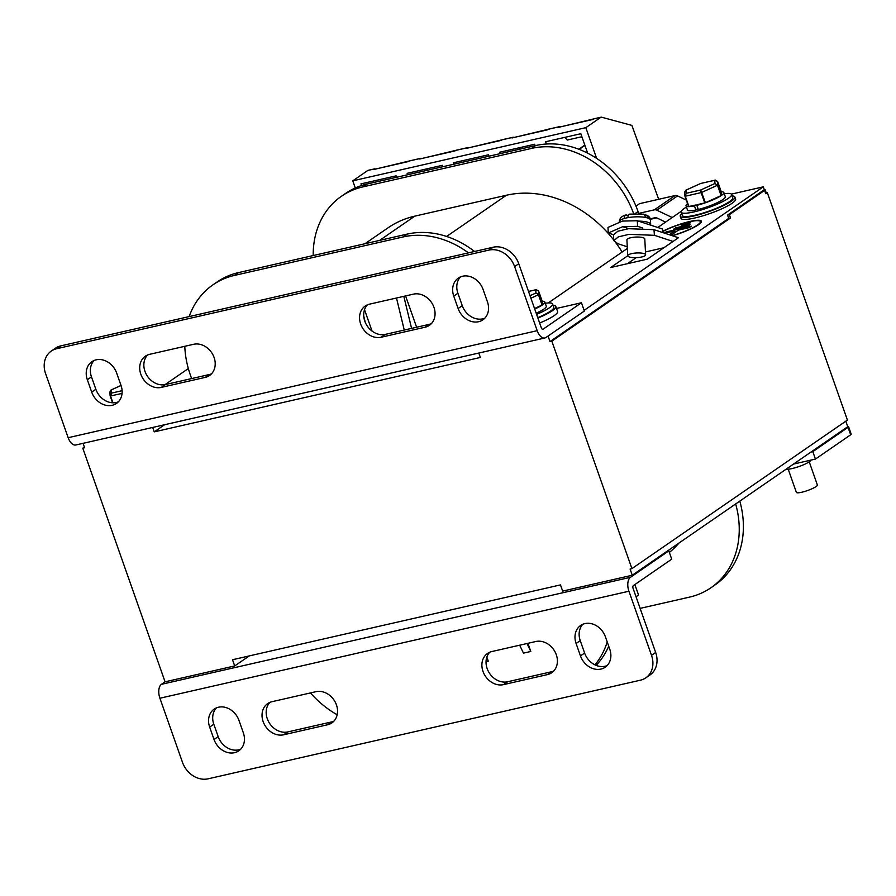 <?xml version="1.0" encoding="UTF-8"?>
<svg xmlns="http://www.w3.org/2000/svg" width="896" height="896" viewBox="0 0 896 896"><rect width="100%" height="100%" fill="white"/><g stroke="black" fill="none" stroke-linecap="round" stroke-linejoin="round"><path stroke-width="1.34" d="M656.69 217.862L650.339 219.307M793.542 464.072L815.438 459.077L812.818 451.629L810.981 452.043L847.762 426.698L845.813 421.176M764.266 189.582A4.458 0.784 160.6 0 1 765.128 189.739A4.458 0.784 160.6 0 1 764.59 190.389L729.366 214.67L727.541 215.085L728.706 218.389L730.531 217.974L551.824 341.152L631.926 568.613L847.414 420.078L767.312 192.618L766.237 192.864M652.534 218.299L651.235 219.106M594.776 118.664A2.229 1.198 77.1 0 0 594.53 118.675L601.126 117.174A2.229 1.198 -102.9 0 0 600.891 117.275L585.816 127.669L596.624 158.368M601.126 117.174A2.229 1.198 -102.9 0 1 601.462 117.174L631.882 125.406L658.683 199.293M635.981 206.147L639.61 203.65L675.046 195.563A4.458 3.674 -124.6 0 1 677.544 195.888L656.824 210.179L672.19 217.526M587.664 153.16L580.821 133.717L545.642 141.747L546.448 144.01M565.018 137.323L567.224 140.067L581.885 136.718M558.701 127.322A2.229 1.198 77.1 0 0 558.443 127.322A2.229 1.198 77.1 0 0 558.208 127.434L559.115 126.806A2.229 1.198 -102.9 0 1 559.35 126.694A2.229 1.198 -102.9 0 1 559.686 126.706L560.347 126.885M580.787 136.976L582.131 137.446M584.819 145.062L578.794 149.218M585.816 127.669L352.766 180.835L355.275 187.958M535.147 145.667L534.654 144.256L499.475 152.275L499.968 153.686M488.981 156.195L488.477 154.784L453.309 162.814L453.802 164.226M442.814 166.734L442.31 165.323L407.131 173.342L407.635 174.765M396.637 177.262L396.144 175.851L360.965 183.882L361.547 185.539M558.208 127.434L594.294 118.776A2.229 1.198 77.1 0 1 594.53 118.675M368.323 170.33A2.229 1.198 77.1 0 0 368.077 170.341A2.229 1.198 77.1 0 0 367.842 170.442L352.766 180.835M374.013 169.456A2.229 1.198 77.1 0 0 373.766 169.456A2.229 1.198 77.1 0 0 373.531 169.568L374.438 168.941A2.229 1.198 -102.9 0 1 374.674 168.84A2.229 1.198 -102.9 0 1 375.01 168.851L375.67 169.03M373.531 169.568L409.618 160.91A2.229 1.198 77.1 0 1 409.842 160.81L420.84 158.301A2.229 1.198 -102.9 0 1 421.176 158.312L421.837 158.491M420.19 158.917A2.229 1.198 77.1 0 0 419.933 158.928A2.229 1.198 77.1 0 0 419.698 159.029L420.605 158.402A2.229 1.198 -102.9 0 1 420.84 158.301M419.698 159.029L455.784 150.382A2.229 1.198 77.1 0 1 456.019 150.27L467.006 147.773A2.229 1.198 -102.9 0 1 467.354 147.773L468.014 147.952M466.357 148.389A2.229 1.198 77.1 0 0 466.099 148.389A2.229 1.198 77.1 0 0 465.864 148.501L466.782 147.874A2.229 1.198 -102.9 0 1 467.006 147.773M465.864 148.501L501.95 139.843A2.229 1.198 77.1 0 1 502.186 139.742L513.184 137.234A2.229 1.198 -102.9 0 1 513.52 137.245L514.181 137.424M512.523 137.85A2.229 1.198 77.1 0 0 512.277 137.861A2.229 1.198 77.1 0 0 512.042 137.962L512.949 137.334A2.229 1.198 -102.9 0 1 513.184 137.234M512.042 137.962L548.128 129.315A2.229 1.198 77.1 0 1 548.352 129.203L559.35 126.694M638.87 145.242L639.587 145.074M380.341 179.458L381.371 180.746M426.507 168.93L427.549 170.218M472.685 158.39L473.715 159.678M518.851 147.851L519.882 149.15M656.824 210.179A4.458 3.674 55.4 0 0 654.326 209.843L638.714 213.405M686.336 200.099L677.544 195.888M650.216 218.826L655.962 217.515L665.56 222.107M164.606 424.726L154.246 431.861L152.69 427.448M548.274 302.938L627.357 248.438M657.765 227.483L681.318 211.232M154.246 431.861L480.368 357.459L478.811 353.035M666.982 551.309L632.274 575.232L562.654 591.114L560.47 584.909L232.512 659.736L234.696 665.941L165.077 681.822L161.448 684.32A11.133 5.981 77.1 0 0 159.914 698.23L182.482 762.328A22.277 18.379 55.4 0 0 208.085 778.826L640.472 680.176A22.277 18.379 55.4 0 0 645.837 677.835L649.981 674.979A22.277 18.379 -124.6 0 0 655.659 652.467L633.08 588.37A2.229 1.198 77.1 0 1 633.394 585.581L671.72 559.16L668.808 550.894L666.982 551.309L810.981 452.043M847.706 426.541A4.458 0.784 160.6 0 1 848.579 426.709A4.458 0.784 160.6 0 1 848.042 427.347L812.818 451.629M645.837 677.835A22.277 18.379 55.4 0 0 651.515 655.323L628.936 591.226A11.133 5.981 -102.9 0 1 630.482 577.315L668.808 550.894M249.234 655.928L234.696 665.941M83.07 443.33L84.627 447.754L82.79 448.168L165.077 681.822M548.05 336.056L549.987 341.578L551.824 341.152M631.926 568.613L630.09 569.027L632.274 575.232M82.79 448.168L84.392 447.07M723.43 577.976L723.397 578.054A2.229 1.198 -102.9 0 1 722.994 578.637L722.098 579.253M815.438 459.077L850.662 434.795A4.458 0.784 -19.4 0 0 851.2 434.146L848.579 426.709M786.218 469.112A13.362 2.363 -19.4 0 0 796.936 467.219A13.362 2.363 -19.4 0 0 809.278 461.776A13.362 2.363 -19.4 0 0 810.902 460.107M788.211 469.213L796.376 492.374A11.133 1.96 -19.4 0 0 804.518 491.512A11.133 1.96 -19.4 0 0 816.043 486.584A11.133 1.96 -19.4 0 0 817.376 484.982L809.222 461.81M184.8 346.304A89.085 73.506 55.4 0 0 190.322 374.842L191.632 378.571M486.853 657.093L488.286 661.158L486.651 657.731M488.286 661.158L486.046 661.674M519.68 645.187L523.466 653.128L530.79 651.459L527.005 643.518M527.923 643.306L530.79 651.459M607.219 641.962A89.085 73.506 55.4 0 1 594.955 664.854M337.176 714.75A89.085 73.506 55.4 0 1 310.464 692.922M544.846 337.971A11.133 5.981 -102.9 0 0 546.011 337.456L584.349 311.035L581.437 302.758L543.099 329.179A2.229 1.198 77.1 0 1 542.864 329.291A2.229 1.198 77.1 0 1 541.33 327.824L518.762 263.726A22.277 18.379 -124.6 0 0 493.158 247.229L60.771 345.878A22.277 18.379 -124.6 0 0 55.418 348.219L51.274 351.075A22.277 18.379 55.4 0 1 56.627 348.734L489.014 250.085A22.277 18.379 55.4 0 1 514.618 266.582L537.186 330.68A11.133 5.981 -102.9 0 0 544.846 337.971L75.824 444.987A11.133 5.981 77.1 0 1 68.163 437.696L537.186 330.68M556.517 308.448L581.437 302.758M731.382 194.118L763.291 186.838L584.102 310.352M672.448 235.76A24.461 4.312 -19.4 0 0 698.466 224.75A24.461 4.312 -19.4 0 0 701.422 221.211A24.461 4.312 -19.4 0 0 686.952 222.174A24.461 4.312 -19.4 0 0 662.648 231.325M645.624 254.834L644.784 238.93A8.949 2.33 177 0 0 639.957 237.138A8.949 2.33 177 0 0 630.773 237.731A8.949 2.33 177 0 0 626.909 239.87L627.738 255.774A8.949 2.33 -3 0 1 631.613 253.635A8.949 2.33 -3 0 1 640.786 253.03A8.949 2.33 -3 0 1 645.624 254.834A8.949 2.33 -3 0 1 641.749 256.973A8.949 2.33 -3 0 1 632.576 257.566A8.949 2.33 -3 0 1 627.738 255.774L610.702 267.512L647.349 259.157L678.429 237.731L653.957 229.667L628.544 228.693L617.792 231.246L613.39 235.054L613.861 240.699L618.285 236.891L629.026 234.338L654.438 235.312L653.957 229.667M680.243 216.25L680.971 218.322A28.952 5.107 -19.4 0 0 702.139 216.059A28.952 5.107 -19.4 0 0 732.099 203.269A28.952 5.107 -19.4 0 0 735.594 199.091L734.866 197.019A28.952 5.107 160.6 0 1 731.371 201.208A28.952 5.107 160.6 0 1 701.411 213.987A28.952 5.107 160.6 0 1 680.243 216.25A28.952 5.107 160.6 0 1 681.688 213.662M763.291 186.838L764.31 189.728L727.541 215.085M767.312 192.618L765.755 193.693A4.458 0.784 -19.4 0 0 766.293 193.054L765.128 189.739M730.531 217.974L729.366 214.67M728.706 218.389L549.987 341.578M662.67 231.594A23.386 4.122 160.6 0 1 686.134 222.611A23.386 4.122 160.6 0 1 700.403 221.57A23.386 4.122 160.6 0 1 697.581 224.952A23.386 4.122 160.6 0 1 672.112 235.648M683.379 224.179L681.307 225.613L688.632 223.933L690.704 222.51L683.379 224.179L683.693 225.064M675.573 227.875L673.501 229.298L688.162 225.96L690.234 224.526L675.573 227.875L675.886 228.76M670.97 235.267L678.518 230.07L689.27 227.618L691.342 226.184L666.176 231.93L664.44 233.128M664.72 233.218L674.856 230.899L669.312 234.73M666.176 231.93L666.478 232.814M674.856 230.899L675.326 232.266M627.424 263.704L636.205 257.645M645.467 251.955L663.891 247.744M613.872 240.699L617.792 243.667L627.267 246.792M673.042 241.438L654.438 235.312M613.402 234.696L608.283 233.016L607.992 227.427L622.496 221.077L637.302 220.741L662.536 229.051L662.715 232.557M642.712 228.01L637.605 226.33L622.787 226.666L608.283 233.016M622.787 226.666L628.835 228.659M637.605 226.33L637.302 220.741M638.422 221.11A15.59 4.054 -3 0 1 647.931 222.309A15.59 4.054 -3 0 1 650.675 224.414A15.59 4.054 -3 0 1 650.496 225.086M645.198 214.95L646.968 215.242L648.838 218.456L647.45 216.877L646.307 217.627A15.59 4.054 177 0 0 627.973 217.638A15.59 4.054 177 0 0 624.31 218.478C624.322 215.914 625.094 214.76 626.64 215.029L625.755 214.995C621.634 216.149 619.483 218.4 619.315 221.749A15.59 4.054 177 0 1 624.31 218.478M643.653 214.144L646.307 217.627A15.59 4.054 177 0 1 647.64 217.986A15.59 4.054 177 0 1 647.707 218.008A15.59 4.054 177 0 1 648.838 218.456A15.59 4.054 177 0 1 650.451 220.125L650.675 224.414M629.675 214.11L643.731 214.166M630.302 214.189C628.746 213.954 627.973 215.096 627.973 217.638M628.219 215.544L626.64 215.029M732.11 195.91A28.952 5.107 160.6 0 1 734.866 197.019M681.184 212.206L682.349 215.51A26.723 4.715 -19.4 0 0 701.893 213.427A26.723 4.715 -19.4 0 0 729.546 201.622A26.723 4.715 -19.4 0 0 732.76 197.758L731.595 194.454A26.723 4.715 160.6 0 1 728.37 198.307A26.723 4.715 160.6 0 1 700.728 210.123A26.723 4.715 160.6 0 1 681.184 212.206A26.723 4.715 160.6 0 1 684.398 208.342A26.723 4.715 160.6 0 1 686.448 207.043M724.259 193.726A26.723 4.715 160.6 0 1 731.595 194.454M697.984 208.555L695.878 210.011A20.048 3.539 -19.4 0 1 687.478 209.989L686.022 205.856A20.048 3.539 160.6 0 1 687.568 203.605M696.853 205.33L698.309 209.462A20.048 3.539 -19.4 0 0 722.882 199.562A20.048 3.539 -19.4 0 0 725.301 196.672L723.845 192.539A20.048 3.539 160.6 0 1 721.426 195.429A20.048 3.539 160.6 0 1 696.853 205.33L698.074 204.478L694.422 205.878L695.878 210.011M688.61 206.573L684.97 196.246L686.336 193.278L684.97 196.235L688.61 206.573L695.643 205.038M694.422 205.878A20.048 3.539 160.6 0 1 686.022 205.856M721.235 191.744A20.048 3.539 160.6 0 1 723.845 192.539M705.421 202.731L721.112 195.574L717.472 185.237L714.941 183.512L717.472 185.237L701.781 192.394L701.142 192.606L700.717 189.997L705.421 202.731L698.074 204.478M721.112 195.574L721.246 191.8M685.597 190.322L684.802 192.685M717.606 181.462L714.795 180.298L715.59 180.118M684.97 196.235L684.846 195.574L684.97 196.235M721.414 195.362L717.774 185.024L717.618 181.474L721.258 191.811L717.618 181.474L715.187 180.152L700.37 183.546L714.795 180.298L714.941 183.512L700.717 189.997L686.336 193.278L686.19 190.064L700.414 183.579L685.843 190.176L684.69 192.08L684.846 195.608M51.274 351.075A22.277 18.379 55.4 0 0 45.584 373.598L68.163 437.696M116.648 373.027A17.819 14.706 -124.6 0 0 91.874 361.693A17.819 14.706 -124.6 0 0 87.326 379.714L91.694 392.112A17.819 14.706 -124.6 0 0 116.469 403.446A17.819 14.706 -124.6 0 0 121.016 385.426L116.648 373.027M425.13 327.208A17.819 14.706 -124.6 0 0 429.408 325.338A17.819 14.706 -124.6 0 0 433.955 307.328A17.819 14.706 -124.6 0 0 413.47 294.134L369.499 304.158A17.819 14.706 -124.6 0 0 365.221 306.029A17.819 14.706 -124.6 0 0 360.674 324.05A17.819 14.706 -124.6 0 0 381.158 337.243L425.13 327.208L429.274 324.352A17.819 14.706 55.4 0 0 431.334 323.691M483.067 289.419A17.819 14.706 -124.6 0 0 458.304 278.096A17.819 14.706 -124.6 0 0 453.757 296.106L458.125 308.515A17.819 14.706 -124.6 0 0 482.899 319.838A17.819 14.706 -124.6 0 0 487.446 301.829L483.067 289.419M149.643 354.323A17.819 14.706 -124.6 0 0 145.365 356.194A17.819 14.706 -124.6 0 0 140.818 374.214A17.819 14.706 -124.6 0 0 161.291 387.408L205.262 377.373A17.819 14.706 -124.6 0 0 209.552 375.502A17.819 14.706 -124.6 0 0 214.099 357.493A17.819 14.706 -124.6 0 0 193.614 344.288L149.643 354.323M118.395 401.8A17.819 14.706 55.4 0 1 95.838 389.256L91.47 376.858A17.819 14.706 55.4 0 1 94.091 360.483M367.438 304.819A17.819 14.706 55.4 0 0 364.818 321.194A17.819 14.706 55.4 0 0 385.302 334.387L429.274 324.352M484.814 318.192A17.819 14.706 55.4 0 1 462.269 305.659L457.901 293.25A17.819 14.706 55.4 0 1 460.522 276.886M211.478 373.856A17.819 14.706 55.4 0 1 209.406 374.517L165.435 384.552A17.819 14.706 55.4 0 1 144.962 371.347A17.819 14.706 55.4 0 1 147.582 354.984M539.638 323.019A28.952 5.107 -19.4 0 0 554.098 315.683A28.952 5.107 -19.4 0 0 557.592 311.506L555.845 306.544A28.952 5.107 160.6 0 1 552.35 310.722A28.952 5.107 160.6 0 1 537.891 318.058M553.09 305.424A28.952 5.107 160.6 0 1 555.845 306.544M537.757 317.666A26.723 4.715 -19.4 0 0 550.525 311.136A26.723 4.715 -19.4 0 0 553.75 307.283L552.586 303.968A26.723 4.715 160.6 0 1 549.36 307.832A26.723 4.715 160.6 0 1 536.592 314.362M545.238 303.251A26.723 4.715 160.6 0 1 552.586 303.968M536.178 313.174A20.048 3.539 -19.4 0 0 543.861 309.086A20.048 3.539 -19.4 0 0 546.28 306.186L544.824 302.053A20.048 3.539 160.6 0 1 542.405 304.954A20.048 3.539 160.6 0 1 534.722 309.03M542.214 301.269A20.048 3.539 160.6 0 1 544.824 302.053M534.542 308.538L542.405 304.875L542.237 301.325L538.597 290.998L535.774 289.811L536.581 289.632M528.517 291.424L536.166 289.677L538.597 290.987L538.765 294.538L535.92 293.026L538.765 294.538L542.405 304.875M110.835 390.13L110.051 392.493M122.046 393.411L110.208 396.043L111.574 393.086L110.533 396.043L112.907 402.786M110.208 396.043L112.582 402.774L110.208 396.054M121.016 385.448L111.082 389.984L109.928 391.888L110.085 395.416M188.328 368.558L164.998 384.642M405.586 295.926L416.618 327.242M364.526 309.714L372.053 331.094M189.146 316.59A89.085 73.506 55.4 0 1 213.046 284.771A89.085 73.506 55.4 0 1 234.472 275.419L403.032 236.958A89.085 73.506 55.4 0 1 468.462 252.862M411.589 328.395L403.816 296.33M396.491 298.01L404.264 330.064M365.277 322.381L363.742 316.053M474.555 251.474A89.085 73.506 -124.6 0 0 407.176 234.102L238.616 272.563A89.085 73.506 -124.6 0 0 217.19 281.915L213.046 284.771M596.098 665.37A89.085 73.506 -124.6 0 0 608.72 646.218M735.661 503.966A89.085 73.506 55.4 0 1 710.942 587.754A89.085 73.506 55.4 0 1 689.517 597.117L640.136 608.384M313.208 255.539A89.085 73.506 55.4 0 1 341.51 196.224A89.085 73.506 55.4 0 1 362.947 186.872L531.496 148.411A89.085 73.506 55.4 0 1 633.64 213.651M669.357 552.44A111.362 91.885 -124.6 0 0 679.034 542.998M622.126 252.045A111.362 91.885 -124.6 0 0 615.944 242.917M613.816 240.106A111.362 91.885 -124.6 0 0 506.419 195.238L414.814 216.138A111.362 91.885 -124.6 0 0 388.024 227.83L364.952 243.734M710.942 587.754L715.086 584.898A89.085 73.506 -124.6 0 0 739.805 501.11M638.77 213.573L638.053 211.546A89.085 73.506 -124.6 0 0 535.64 145.555L367.091 184.005A89.085 73.506 -124.6 0 0 345.654 193.368L341.51 196.224M607.152 665.582A17.819 14.706 55.4 0 1 584.606 653.038L580.238 640.629A17.819 14.706 55.4 0 1 582.859 624.266M333.805 721.235A17.819 14.706 55.4 0 1 331.744 721.896L287.773 731.931A17.819 14.706 55.4 0 1 267.288 718.738A17.819 14.706 55.4 0 1 269.909 702.363M240.722 749.179A17.819 14.706 55.4 0 1 218.176 736.646L213.808 724.237A17.819 14.706 55.4 0 1 216.429 707.862M553.672 671.082A17.819 14.706 55.4 0 1 551.6 671.742L507.629 681.766A17.819 14.706 55.4 0 1 487.144 668.573A17.819 14.706 55.4 0 1 489.765 652.21M580.462 655.894A17.819 14.706 -124.6 0 0 605.226 667.218A17.819 14.706 -124.6 0 0 609.773 649.208L605.405 636.798A17.819 14.706 -124.6 0 0 580.63 625.475A17.819 14.706 -124.6 0 0 576.094 643.485L580.462 655.894L584.606 653.038M271.981 701.702A17.819 14.706 -124.6 0 0 267.691 703.573A17.819 14.706 -124.6 0 0 263.144 721.594A17.819 14.706 -124.6 0 0 283.629 734.787L327.6 724.752A17.819 14.706 -124.6 0 0 331.89 722.882A17.819 14.706 -124.6 0 0 336.437 704.872A17.819 14.706 -124.6 0 0 315.952 691.678L271.981 701.702M214.032 739.502A17.819 14.706 -124.6 0 0 238.795 750.826A17.819 14.706 -124.6 0 0 243.342 732.816L238.974 720.406A17.819 14.706 -124.6 0 0 214.211 709.083A17.819 14.706 -124.6 0 0 209.664 727.093L214.032 739.502L218.176 736.646M547.456 674.598A17.819 14.706 -124.6 0 0 551.746 672.728A17.819 14.706 -124.6 0 0 556.293 654.707A17.819 14.706 -124.6 0 0 535.808 641.514L491.837 651.549A17.819 14.706 -124.6 0 0 487.547 653.419A17.819 14.706 -124.6 0 0 483 671.429A17.819 14.706 -124.6 0 0 503.485 684.634L547.456 674.598L551.6 671.742M636.026 596.736A11.133 1.96 -19.4 0 0 637.022 596.109A11.133 1.96 -19.4 0 0 638.366 594.496L634.861 584.573M584.942 145.398L579.186 149.363M580.832 137.088L581.918 136.842M559.115 126.806L548.128 129.315M600.891 117.275L594.294 118.776M374.438 168.941L367.842 170.442M420.605 158.402L409.618 160.91M466.782 147.874L455.784 150.382M512.949 137.334L501.95 139.843M654.326 209.843L675.046 195.563M161.448 684.32L630.482 577.315M850.662 434.795L848.042 427.347M765.755 193.693L764.59 190.389M704.782 202.955L701.142 192.606L685.294 196.224L688.934 206.573M518.762 263.726L514.618 266.582M489.014 250.085L493.158 247.229M60.771 345.878L56.627 348.734M542.091 305.088L538.451 294.75L530.902 298.2M530.029 295.714L535.92 293.026L535.774 289.811L528.528 291.469M122.091 390.69L111.574 393.086L111.429 389.872L121.038 385.493M91.47 376.858L87.326 379.714M91.694 392.112L95.838 389.256M385.302 334.387L381.158 337.243M457.901 293.25L453.757 296.106M458.125 308.515L462.269 305.659M165.435 384.552L161.291 387.408M205.262 377.373L209.406 374.517M238.616 272.563L234.472 275.419M403.032 236.958L407.176 234.102M638.053 211.546L635.107 213.573M531.496 148.411L535.64 145.555M367.091 184.005L362.947 186.872M446.622 236.454L506.419 195.238M414.814 216.138L379.635 240.386M628.936 591.226L159.914 698.23M651.515 655.323L655.659 652.467M580.238 640.629L576.094 643.485M287.773 731.931L283.629 734.787M327.6 724.752L331.744 721.896M213.808 724.237L209.664 727.093M507.629 681.766L503.485 684.634M368.077 170.341L374.674 168.84M547.322 129.864L512.277 137.861M501.155 140.392L466.099 148.389M454.989 150.931L419.933 158.928M408.811 161.459L373.766 169.456M700.818 222.768L700.403 221.57M619.349 222.454L619.315 221.749M646.968 215.242C649.387 216.686 650.552 218.31 650.451 220.125M538.597 290.987L542.237 301.325M593.499 119.325L558.443 127.322"/></g></svg>
